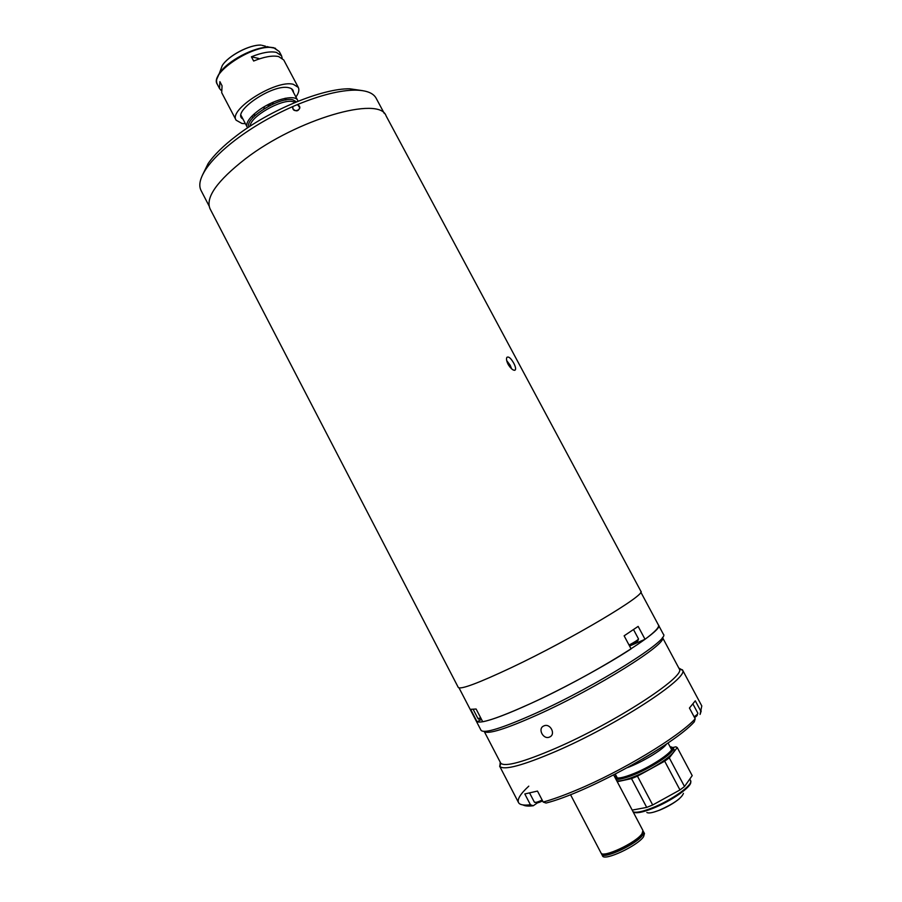 <?xml version="1.0" encoding="UTF-8"?>
<svg xmlns="http://www.w3.org/2000/svg" width="902" height="902" viewBox="0 0 902 902"><rect width="100%" height="100%" fill="white"/><g stroke="black" fill="none" stroke-linecap="round" stroke-linejoin="round"><path stroke-width="1.35" d="M513.723 363.134C510.848 358.128 508.57 356.211 506.868 357.384C506.123 358.804 506.541 361.116 508.119 364.34C511.254 369.211 513.666 371.049 515.38 369.854C515.933 368.535 515.38 366.302 513.723 363.134M245.468 158.786C217.145 180.874 205.329 197.527 210.019 208.734L458.284 687.448C460.651 689.782 478.443 683.118 511.682 667.48C572.139 638.887 647.253 594.046 640.837 591.205L386.101 115.896C379.753 95.398 297.153 119.008 245.468 158.786M507.522 363.1L508.908 365.671M509.833 366.956L509.393 365.389M511.626 368.873L510.16 365.22L506.687 360.597M293.015 108.962C296.194 111.837 298.449 111.386 299.757 107.62L297.491 104.542L292.744 106.571L293.015 108.962M362.548 90.651L349.92 88.813C322.984 88.148 269.991 109.819 236.177 135.976C223.414 145.752 214.056 154.952 208.125 163.578L206.299 168.573C212.511 159.564 222.32 149.946 235.715 139.709C252.684 126.956 271.694 115.907 292.744 106.571L297.491 104.542L292.744 106.571C291.774 114.633 305.056 108.928 297.491 104.542C320.65 95.071 339.84 90.268 355.061 90.132C366.246 90.245 373.27 92.94 376.134 98.217L384.331 113.517M208.125 163.578L202.499 175.033M206.299 168.573C200.075 177.863 198.327 185.169 201.067 190.514L209.061 205.927M477.113 721.848L476.301 721.172C479.165 724.475 497.329 718.59 530.782 703.481C507.973 713.899 491.962 719.988 482.728 721.747L476.109 709.017L470.618 709.322L477.113 721.848L481.488 719.368M645.031 639.293L638.142 626.405L624.128 635.82L631.096 648.888C605.727 665.507 563.84 688.327 530.782 703.481C591.599 675.857 665.8 629.664 658.483 625.109C659.497 627.115 655.021 631.84 645.031 639.293L629.573 646.035M637.838 640.386C638.176 641.029 635.425 642.912 629.573 646.024M249.076 126.866C243.912 118.737 279.845 96.379 292.789 99.784L296.499 101.87M247.689 127.791L247.159 127.035C245.648 123.202 249.031 117.993 257.307 111.408C271.739 100.032 295.18 93.785 297.705 100.381L298.032 101.238M253.563 114.52L254.567 115.986M252.955 117.621L251.895 116.132M286.148 99.93L285.517 98.228M270.668 105.162L269.912 103.696M269.642 105.669L268.864 104.215M273.633 103.798L272.855 102.332M284.919 98.352L285.551 100.032M255.153 115.433L254.161 113.99M264.151 108.736L263.384 107.27M268.469 106.278L267.691 104.824M268.717 104.282L269.472 105.759M295.935 97.021C298.72 93.064 299.509 89.862 298.303 87.415L293.319 84.303C276.068 79.365 228.138 109.638 236.121 120.191L221.689 92.658L222.072 85.825L219.885 81.642L219.524 88.52L221.08 90.347M236.121 120.191L241.973 123.484L245.389 123.675M282.179 58.134L281.548 55.811L276.407 52.384C270.239 51.087 261.907 52.553 251.41 56.792L253.642 61.02C264.139 56.77 272.46 55.281 278.617 56.555L283.735 59.949L298.303 87.415M293.466 92.376C293.466 89.941 291.921 88.396 288.82 87.731C272.787 83.39 230.269 112.615 242.954 119.008M258.727 59.092L263.756 57.581M258.806 58.483L251.41 56.792M549.589 737.024C556.252 734.363 550.175 722.716 543.793 725.952C537.288 728.512 543.342 740.091 549.589 737.024C556.252 734.363 550.175 722.716 543.793 725.952C537.288 728.512 543.342 740.091 549.589 737.024M543.196 802.047C552.452 799.499 563.446 795.553 576.175 790.22C621.444 771.481 678.439 737.024 695.205 718.815L694.281 721.859C673.523 745.142 586.841 792.779 546.06 803.051L543.196 802.047L537.491 791.077L524.806 793.952L530.432 804.764L533.262 805.757L537.479 802.836M678.89 668.089L682.566 670.152C689.117 677.887 616.404 725.343 555.846 751.389C522.901 765.46 504.229 770.488 499.855 766.486L500.238 762.291M528.775 786.161C520.51 793.794 517.094 799.262 518.515 802.566L518.515 802.566C519.71 804.855 523.679 805.587 530.432 804.764M555.519 748.344C523.363 762.122 505.12 767.095 500.802 763.284L484.216 731.421C487.644 734.668 505.537 729.087 537.885 714.666C596.955 688.181 668.867 642.934 662.463 637.443L679.386 669.126C685.588 676.658 614.578 722.863 555.519 748.344M459.05 687.91L481.037 730.304C484.047 733.878 502.324 728.185 535.867 713.211C596.865 685.813 670.908 639.191 663.342 634.185L640.792 592.095M701.204 711.013L700.065 714.44L701.79 705.928L682.408 669.758M533.262 805.757C528.358 806.343 524.953 806.072 523.036 804.945M695.205 718.815L689.432 708.025L695.295 700.82L700.978 711.43M616.664 780.613C619.539 781.549 625.83 780.038 635.527 776.081C654.875 768.222 676.94 752.854 674.042 749.494L673.196 747.893C676.083 751.231 654.006 766.565 634.67 774.446C624.973 778.403 618.682 779.926 615.807 779.012M671.471 746.98L673.196 747.893M615.716 774.942L615.277 776.972C616.686 779.125 623.09 777.907 634.489 773.307C653.555 765.539 675.215 750.396 671.9 747.375L669.961 746.585M617.239 781.718L631.513 778.618L646.711 807.403L652.687 804.99L637.443 776.148L664.684 761.175L679.961 789.938L652.687 804.99M631.513 778.618L637.443 776.148M684.517 786.533L669.284 757.872L677.255 747.555L692.206 775.619L684.517 786.533L679.961 789.938M677.255 747.555L675.857 746.822L672.892 747.521M646.711 807.403L632.189 810.097M614.882 777.242L615.198 776.408M664.684 761.175L669.284 757.872M666.668 743.868L666.172 744.533C661.842 750.351 641.841 762.314 627.488 767.613M654.694 751.682L645.956 757.037M642.664 758.999L657.75 749.742M632.234 843.099L635.989 839.39M601.499 853.45L602.513 855.851C603.957 861.557 637.838 845.772 643.588 836.65L644.49 833.448L643.092 831.261M601.657 854.217C603.088 859.888 636.959 844.092 642.72 835.004L643.622 831.813M604.938 853.867C610.35 855.953 636.135 842.942 640.691 835.804L641.502 834.35M612.176 852.097L617.329 851.048M570.526 794.673L600.969 852.897C602.389 858.546 636.248 842.75 642.021 833.685L642.934 830.505L613.676 774.942M473.234 709.479L477.947 718.544L480.732 717.902M629.055 645.065C635.053 641.886 638.188 639.811 638.469 638.841L633.542 629.619M250.282 126.077C249.685 116.978 281.492 98.645 292.834 101.599L295.157 102.411M275.527 48.313L269.348 47.175L273.768 47.716L279.27 51.527L274.118 48.065C256.439 42.247 208.813 72.746 217.269 84.224L219.524 88.52M266.992 46.588L269.348 47.175C254.714 46.464 226.966 61.088 219.276 73.569L216.728 79.308M217.269 84.224C215.86 81.383 216.525 77.831 219.276 73.569L222.242 65.575C228.307 55.687 249.493 44.514 261.073 45.1C249.64 44.536 228.24 55.823 222.242 65.575L220.122 71.303M265.515 46.216L261.963 45.325M221.926 66.432L220.652 69.871M694.123 716.797C696.806 714.993 698.035 713.764 697.821 713.121L692.995 704.101M697.054 714.531C697.844 714.88 697.02 715.917 694.585 717.642M529.643 793.061L534.379 802.171C535.078 802.848 537.671 802.137 542.17 800.063M542.632 800.953C538.19 802.949 535.98 803.411 535.991 802.352L534.379 802.171M646.858 812.476C648.561 813.548 652.721 812.781 659.351 810.21C673.523 803.851 681.551 798.247 683.445 793.377M633.103 811.834C636.124 813.018 642.528 811.699 652.315 807.854C671.832 800.209 693.751 784.424 690.571 780.546L690.718 782.045C691.981 786.6 671.088 801.235 652.811 808.395C642.371 812.476 635.887 813.672 633.362 812.003L633.125 811.879M514.568 370.339L515.38 369.854M349.92 88.813L355.061 90.132M477.947 718.544C478.556 719.446 479.312 719.3 480.225 718.093M638.278 639.98L638.469 638.841M297.705 100.381L291.572 88.791M247.159 127.035L241.06 115.422M263.903 106.955L264.681 108.42M271.682 102.851L272.449 104.328M279.27 51.527L281.548 55.811M518.515 802.566L499.618 766.125M500.802 763.284L499.855 766.486M679.386 669.126L682.566 670.152M690.571 780.546L689.782 779.069M671.9 747.375L673.117 747.758M679.262 798.822C674.076 803.084 667.581 806.839 659.757 810.109M659.463 810.221L653.747 812.138M615.277 776.972L615.085 777.625M668.021 742.932L671.595 749.652M615.277 774.108L617.34 778.02"/></g></svg>
